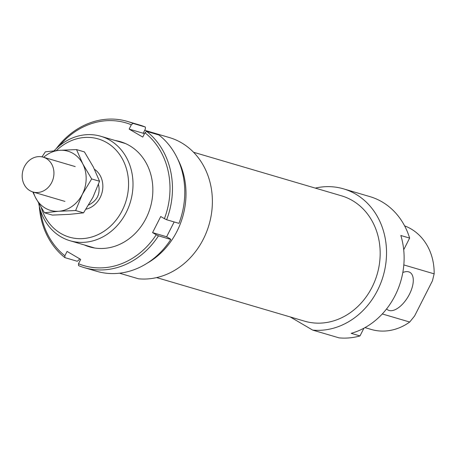 <?xml version="1.0" encoding="UTF-8"?>
<svg xmlns="http://www.w3.org/2000/svg" width="457" height="457" viewBox="0 0 457 457"><rect width="100%" height="100%" fill="white"/><g stroke="black" fill="none" stroke-linecap="round" stroke-linejoin="round"><path stroke-width="0.69" d="M29.745 190.569A18.149 15.664 -73.6 0 0 32.938 191.974A18.149 15.664 -73.6 0 0 53.092 178.99A18.149 15.664 -73.6 0 0 43.192 157.157A18.149 15.664 -73.6 0 0 23.701 168.233A18.149 15.664 -73.6 0 0 29.745 190.569M98.472 184.388C100.58 193.722 97.312 200.589 88.675 204.987M79.541 258.731L78.947 259.902A14493.892 7159.139 -59.6 0 1 77.244 261.267L64.928 257.639A14493.892 7159.139 -59.6 0 1 64.871 255.76A74.411 64.22 106.4 0 1 40.467 210.431M145.343 127.035L133.033 123.407A76.228 65.785 -73.6 0 0 127.326 121.391L139.636 125.018A76.228 65.785 106.4 0 1 145.343 127.035A14493.892 7159.139 -59.6 0 1 145.4 128.914L143.201 133.25L144.349 133.924M174.151 221.948L166.634 236.766L170.307 238.914A14493.892 1535.84 -153.1 0 1 170.798 239.457L158.482 235.829A14493.892 1535.84 -153.1 0 1 156.231 234.767A74.411 64.22 106.4 0 1 78.49 263.735L80.689 259.399L67.076 251.424L64.871 255.76M146.646 131.388L158.962 135.009A76.228 65.785 106.4 0 1 178.961 223.364L166.651 219.737A76.228 65.785 -73.6 0 0 146.646 131.388A14493.892 7159.139 120.4 0 0 144.943 132.747A74.411 64.22 106.4 0 1 164.4 218.675L160.727 216.527L152.564 232.619L156.231 234.767M166.634 236.766L152.564 232.619M143.201 133.25L129.131 129.103L142.744 137.083L144.943 132.747M59.524 145.726A74.411 64.22 106.4 0 1 131.33 124.767A14493.892 7159.139 -59.6 0 1 133.033 123.407M131.33 124.767L129.131 129.103M39.302 206.25A76.228 65.785 -73.6 0 0 64.928 257.639M127.326 121.391A76.228 65.785 -73.6 0 0 56.28 148.611M164.4 218.675A14493.892 1535.84 26.9 0 0 166.651 219.737M115.078 140.488A54.811 47.305 106.4 0 1 129.565 145.646A54.811 47.305 106.4 0 1 147.165 215.984A54.811 47.305 106.4 0 1 84.311 244.946M78.49 263.735A14493.892 7159.139 120.4 0 0 78.547 265.614A76.228 65.785 -73.6 0 0 84.254 267.631A76.228 65.785 -73.6 0 0 158.482 235.829M170.798 239.457A76.228 65.785 106.4 0 1 96.564 271.258L84.254 267.631M41.993 156.86L45.38 151.815L59.621 150.307L76.536 149.582L84.419 151.907L93.325 166.976L99.552 181.263L91.668 178.944L82.317 194.345L75.639 210.534L83.522 212.859L92.874 197.453L99.552 181.263M76.536 149.582L82.768 163.869L91.668 178.944M75.639 210.534L58.724 211.26L44.483 212.768L52.366 215.093L69.281 214.367L83.522 212.859M44.483 212.768L35.577 197.698L32.801 191.934M33.39 192.111A30.853 26.626 -73.6 0 0 35.577 197.698A30.853 26.626 -73.6 0 0 58.724 211.26A30.853 26.626 -73.6 0 0 82.317 194.345A30.853 26.626 -73.6 0 0 82.768 163.869A30.853 26.626 -73.6 0 0 59.621 150.307A30.853 26.626 -73.6 0 0 43.644 157.288M119.5 273.2L138.528 278.804A72.6 62.655 -73.6 0 0 210.471 219.103A72.6 62.655 -73.6 0 0 169.393 137.563L144.703 130.291M156.62 277.593L304.568 321.168A65.34 56.388 -73.6 0 0 377.116 274.423A65.34 56.388 -73.6 0 0 341.488 195.819L193.54 152.244M290.235 316.947L312.674 330.097A72.6 62.655 -73.6 0 0 384.617 270.395A72.6 62.655 -73.6 0 0 343.538 188.855A72.6 62.655 -73.6 0 0 315.29 188.101M403.822 264.923L434.15 273.852L432.431 280.832L414.596 315.981L409.706 322.031L382.292 313.953M363.915 328.2L359.996 335.935L351.199 333.342A72.6 62.655 -73.6 0 0 400.84 235.498L409.632 238.086L403.708 249.773M409.632 238.086A72.6 62.655 -73.6 0 0 369.924 196.624L343.538 188.855M147.057 263.266A72.6 62.655 -73.6 0 0 177.733 159.099M149.907 132.347A72.6 62.655 -73.6 0 0 144.686 130.319M312.674 330.097L339.06 337.866A72.6 62.655 -73.6 0 0 359.996 335.935M86.025 209.175A21.782 18.794 -73.6 0 0 102.311 191.449A21.782 18.794 -73.6 0 0 94.473 169.273M56.422 150.559A51.184 44.169 106.4 0 1 106.824 142.647A51.184 44.169 106.4 0 1 111.788 224.918A51.184 44.169 106.4 0 1 41.307 207.769M386.605 308.915A21.782 10.757 120.4 0 0 387.873 309.943A21.782 10.757 120.4 0 0 389.09 310.469A21.782 10.757 120.4 0 0 408.821 295.433A21.782 10.757 120.4 0 0 409.895 272.366A21.782 10.757 120.4 0 0 402.811 272.543M409.706 322.031A54.446 46.991 106.4 0 1 371.147 329.428L364.989 327.612M404.616 225.867A54.446 46.991 106.4 0 1 434.15 273.852M38.708 203.422A54.446 46.991 -73.6 0 0 60.89 236.783A54.446 46.991 -73.6 0 0 70.001 240.73A54.446 46.991 -73.6 0 0 128.583 207.21A54.446 46.991 -73.6 0 0 109.88 140.219A54.446 46.991 -73.6 0 0 100.769 136.272A54.446 46.991 -73.6 0 0 54.154 150.764M75.205 166.582L43.192 157.157M64.951 201.406L32.938 191.974M125.504 143.561L100.769 136.272M94.742 248.02L70.001 240.73"/></g></svg>
